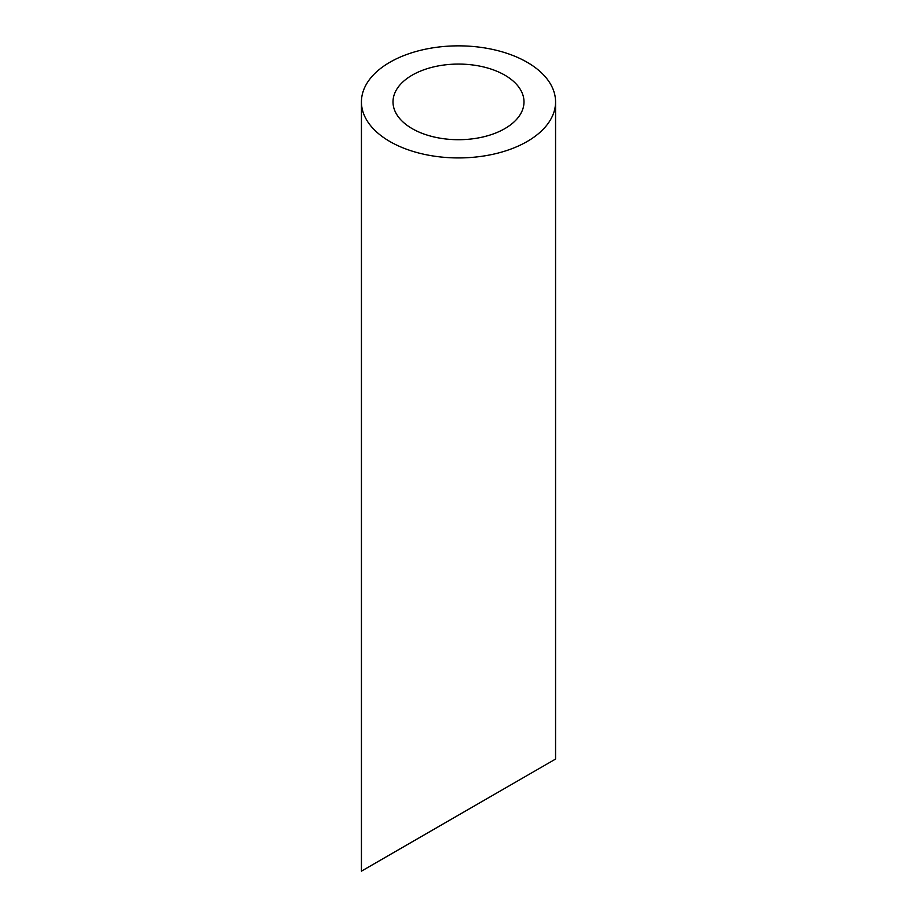 <?xml version="1.0" encoding="UTF-8"?>
<svg xmlns="http://www.w3.org/2000/svg" width="917" height="917" viewBox="0 0 917 917"><rect width="100%" height="100%" fill="white"/><g stroke="black" fill="none" stroke-linecap="round" stroke-linejoin="round"><path stroke-width="1.38" d="M412.18 128.632A65.497 37.815 0 0 0 483.568 136.828A65.497 37.815 0 0 0 523.997 101.89A65.497 37.815 0 0 0 458.5 64.075A65.497 37.815 0 0 0 393.003 101.89A65.497 37.815 0 0 0 412.18 128.632M412.18 841.852L393.003 852.925M523.997 777.295L504.82 788.368M389.863 141.516A97.064 56.04 0 0 0 495.65 153.666A97.064 56.04 0 0 0 555.564 101.89A97.064 56.04 0 0 0 458.5 45.85A97.064 56.04 0 0 0 361.436 101.89A97.064 56.04 0 0 0 389.863 141.516M555.564 101.89L555.564 759.058L361.436 871.15L361.436 101.89"/></g></svg>
